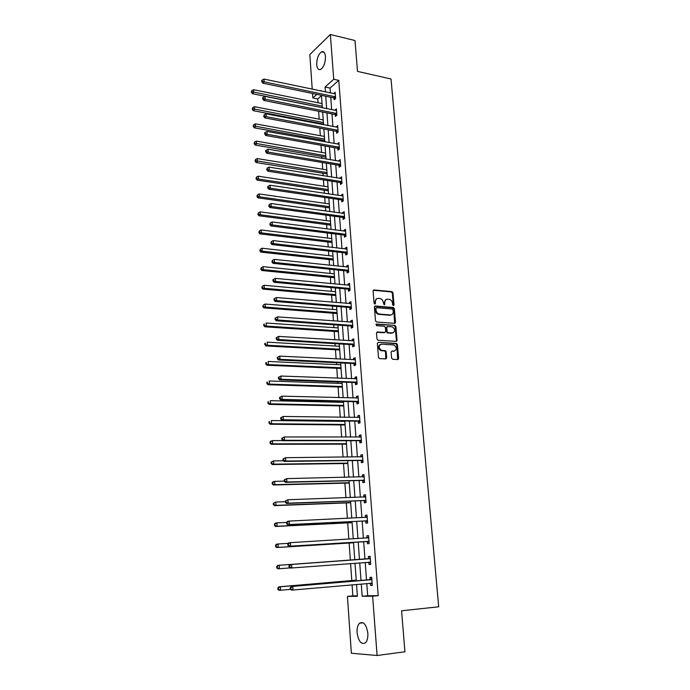 <?xml version="1.0" encoding="UTF-8"?>
<svg xmlns="http://www.w3.org/2000/svg" width="690" height="690" viewBox="0 0 690 690"><rect width="100%" height="100%" fill="white"/><g stroke="black" fill="none" stroke-linecap="round" stroke-linejoin="round"><path stroke-width="1.03" d="M393.317 305.653L394.024 304.928L392.981 292.827L391.998 291.62L374.014 289.938L373.1 290.99L374.092 303.238L374.774 304.092L374.722 302.082L375.377 301.772C375.386 299.546 376.361 298.408 378.284 298.365L380.164 298.554C381.932 299.106 382.976 300.409 383.286 302.444L384.183 304.894L384.813 304.143L384.684 302.565C384.692 300.357 385.65 299.227 387.556 299.175L389.402 299.365C391.161 299.917 392.196 301.202 392.507 303.238L392.645 304.808L393.36 305.239L392.317 293.147L391.342 291.939L373.29 290.257M374.774 304.092L375.507 303.359L375.377 301.772M384.089 304.877L384.028 302.876L384.684 302.565M357.084 632.713C356.868 628.288 357.679 625.106 359.524 623.182C363.63 621.198 366.399 624.571 367.848 633.282C368.072 637.715 367.27 640.907 365.441 642.839C361.267 644.822 358.481 641.441 357.084 632.713M316.736 64.757C316.762 58.521 318.383 54.208 321.592 51.819C323.731 51.095 325.007 52.656 325.447 56.511C325.421 62.756 323.808 67.077 320.617 69.466C318.452 70.208 317.159 68.638 316.736 64.757M391.584 358.067L392.688 359.292L397.733 359.55L398.622 358.429L397.44 344.638L396.543 343.447L378.275 342.309L377.352 343.43L378.482 357.386L379.362 358.584L385.788 358.947L386.702 357.817L386.21 351.857L385.322 350.658L381.449 350.339C378.336 347.7 378.362 345.63 381.527 344.146L393.964 344.957C397.069 347.544 397.069 349.597 393.956 351.115L391.989 351.003L391.083 352.124L391.584 358.067M312.225 89.191L309.819 54.553L330.363 34.5L354.996 40.529L357.515 71.389L391.014 78.979L438.702 606.795L401.58 610.788L404.927 651.783L377.094 655.5L351.365 653.249L347.424 596.384L357.394 596.315L356.54 584.404M330.363 34.5L333.727 79.272L325.068 87.009L325.43 91.96M366.778 583.499L367.684 595.755L378.215 595.668L338.764 80.368L333.727 79.272M378.215 595.668L372.626 596.203L377.094 655.5M394.628 323.36L395.517 322.282L394.352 308.732L393.395 307.524L375.317 306.006L374.403 307.085L375.515 320.798L376.455 322.006L394.628 323.36L393.688 309.034L392.731 307.826L374.61 306.317M395.888 326.603L397.061 340.274L396.172 341.369L378.103 340.248L376.99 339.006L376.516 333.08L377.43 331.968L384.796 332.468L385.701 331.373L385.374 327.474L384.451 326.267L376.498 325.671L376.481 324.059L394.965 325.404L395.888 326.603L395.215 326.887L396.388 340.541L397.061 340.274M395.085 322.463L395.146 323.213M396.629 340.446L396.698 341.222M398.19 358.593L398.259 359.387M338.764 80.368L330.062 88.07L330.424 93.003M330.743 97.256L331.657 109.684M331.976 113.91L332.908 126.52M333.218 130.712L334.167 143.494M334.478 147.66L335.435 160.623M335.745 164.763L336.72 177.908M337.022 182.013L338.005 195.348M338.307 199.419L339.316 212.943M339.609 216.979L340.627 230.693M340.929 234.704L341.955 248.607M342.249 252.583L343.292 266.685M343.586 270.627L344.646 284.927M344.94 288.834L346.009 303.333M346.302 307.214L347.389 321.92M347.674 325.758L348.778 340.67M349.062 344.474L350.184 359.602M350.46 363.363L351.598 378.707M351.874 382.433L353.03 397.992M353.297 401.675L354.47 417.459M354.738 421.107L355.928 437.115M356.195 440.72L357.394 456.961M357.662 460.523L358.886 476.988M359.145 480.507L360.378 497.214M360.637 500.69L361.896 517.638M362.147 521.071L363.423 538.26M363.673 541.641L364.967 559.073M365.217 562.436L366.519 580.023M334.029 98.066L334.158 99.791L335.607 98.541L335.133 92.167L333.701 93.693M335.271 114.695L335.4 116.429L336.867 115.221L336.384 108.787L334.943 110.348M336.53 131.471L336.66 133.222L338.135 132.04L337.643 125.554L336.203 127.141M337.798 148.393L337.928 150.153L339.411 149.014L338.919 142.468L337.479 144.089M339.075 165.462L339.213 167.239L340.705 166.135L340.204 159.537L338.755 161.184M340.368 182.678L340.498 184.471L342.007 183.411L341.507 176.752L340.049 178.434M341.671 200.057L341.809 201.868L343.318 200.842L342.818 194.123L341.3 195.158L341.352 195.839M342.982 217.583L343.12 219.411L344.646 218.428L344.138 211.649L342.611 212.641L342.671 213.4M344.31 235.273L344.448 237.119L345.983 236.178L345.466 229.33L343.939 230.288L344 231.124M345.647 253.118L345.785 254.981L347.329 254.084L346.811 247.175L345.267 248.089L345.336 248.995M347.001 271.127L347.139 273.007L348.692 272.153L348.165 265.184L346.613 266.055L346.69 267.039M348.364 289.3L348.502 291.197L350.072 290.387L349.537 283.357L347.976 284.185L348.053 285.246M349.735 307.645L349.882 309.56L351.452 308.792L350.917 301.694L349.347 302.479L349.433 303.626M351.124 326.154L351.27 328.086L352.857 327.362L352.314 320.195L350.727 320.936L350.822 322.17M352.521 344.836L352.668 346.777L354.272 346.104L353.72 338.876L352.124 339.566L352.228 340.877M353.936 363.682L354.082 365.648L355.695 365.027L355.143 357.731L353.539 358.369L353.642 359.775M355.359 382.717L355.514 384.701L357.135 384.123L356.575 376.757L354.962 377.352L355.074 378.836M356.799 401.925L356.954 403.926L358.584 403.4L358.024 395.965L356.394 396.509L356.514 398.087M358.257 421.314L358.403 423.332L360.051 422.858L359.49 415.346L357.843 415.846L357.972 417.51M359.723 440.884L359.878 442.928L361.534 442.497L360.965 434.924L359.309 435.373L359.438 437.124M361.206 460.644L361.362 462.705L363.026 462.326L362.448 454.675L360.784 455.072L360.922 456.927M362.699 480.594L362.854 482.672L364.536 482.345L363.958 474.625L362.276 474.97L362.423 476.911M364.208 500.733L364.363 502.829L366.062 502.561L365.467 494.764L363.785 495.058L363.932 497.093M365.735 521.062L365.89 523.184L367.598 522.968L367.002 515.094L365.303 515.335L365.459 517.448M367.27 541.59L367.434 543.737L369.15 543.573L368.555 535.63L366.839 535.802L366.994 537.941M368.822 562.324L368.986 564.489L370.72 564.386L370.116 556.356L368.391 556.476L368.546 558.633M370.392 583.257L370.556 585.439L372.298 585.396L371.694 577.289L369.952 577.357L370.116 579.531M321.488 95.651L317.745 98.955L318.012 102.741M318.616 111.271L319.177 119.154M319.461 123.26L319.513 123.976M319.815 128.202L320.341 135.697M320.634 139.777L320.721 141.079M321.022 145.28L321.523 152.395M321.807 156.44L321.945 158.338M322.239 162.504L322.713 169.231M322.998 173.25L323.17 175.752M323.463 179.892L323.912 186.214M324.197 190.207L324.412 193.329M324.705 197.435L325.128 203.343M325.404 207.311L325.671 211.054M325.956 215.133L326.344 220.628M326.62 224.569L326.931 228.951M327.215 232.987L327.578 238.067M327.853 241.974L328.207 247.003M328.492 251.013L328.82 255.662M329.096 259.535L329.501 265.227M329.777 269.204L330.079 273.413M330.346 277.251L330.795 283.616M331.079 287.558L331.338 291.318M331.614 295.13L332.106 302.177M332.382 306.084L332.615 309.396M332.882 313.165L333.434 320.91M333.71 324.783L333.908 327.629M334.176 331.373L334.771 339.816M335.038 343.655L335.211 346.026M335.469 349.735L336.116 358.904M336.384 362.699L336.522 364.596M336.78 368.27L337.479 378.172M337.746 381.932L337.841 383.338M338.1 386.969L338.85 397.63M339.118 401.347L339.178 402.253M339.437 405.849L340.239 417.26M340.782 424.902L341.645 437.089M342.137 444.127L343.059 457.108M343.508 463.533L344.483 477.316M344.897 483.121L345.932 497.723M346.294 502.889L347.38 518.328M347.708 522.856L348.855 539.14M349.131 543.004L350.339 560.073M350.58 563.54L351.788 580.575M352.081 584.801L352.866 595.867L357.36 595.832M352.866 595.867L347.424 596.384M317.745 98.955L312.829 97.946L312.518 93.478M321.161 91.063L321.117 90.537L320.652 90.959M316.831 94.375L312.829 97.946M356.281 580.902L355.014 563.212M354.772 559.823L353.513 542.28M353.271 538.873L352.029 521.571M351.779 518.121L350.563 501.061M350.313 497.568L349.106 480.757M348.847 477.221L347.665 460.644M347.406 457.065L346.233 440.72M345.975 437.098L344.819 420.986M344.552 417.321L343.413 401.442M343.146 397.742L342.024 382.079M341.757 378.336L340.653 362.906M340.377 359.119L339.29 343.905M339.014 340.075L337.936 325.076M337.66 321.212L336.599 306.42M336.323 302.531L335.28 287.946M334.995 284.013L333.96 269.635M333.675 265.667L332.658 251.488M332.373 247.486L331.373 233.505M331.079 229.477L330.096 215.694M329.803 211.623L328.828 198.03M328.535 193.942L327.569 180.53M327.276 176.407L326.327 163.194M326.034 159.036L325.094 145.995M324.8 141.812L323.877 128.961M323.576 124.743L322.661 112.073M322.359 107.83L321.462 95.332M361.258 583.99L362.155 596.281L372.626 596.203M325.74 96.221L326.655 108.684M326.957 112.918L327.879 125.563M328.181 129.772L329.121 142.589M329.423 146.763L330.372 159.77M330.674 163.918L331.631 177.097M331.933 181.211L332.908 194.589M333.201 198.668L334.193 212.235M334.486 216.289L335.487 230.037M335.78 234.057L336.798 248.003M337.082 251.997L338.117 266.133M338.402 270.092L339.446 284.435M339.73 288.351L340.791 302.901M341.076 306.783L342.154 321.54M342.43 325.387L343.517 340.351M343.801 344.163L344.905 359.343M345.181 363.113L346.302 378.508M346.57 382.243L347.708 397.854M347.976 401.554L349.131 417.39M349.399 421.047L350.563 437.106M350.831 440.72L352.012 457.013M352.28 460.584L353.478 477.118M353.737 480.645L354.953 497.404M355.212 500.888L356.445 517.897M356.704 521.338L357.955 538.588M358.205 541.986L359.481 559.478M359.723 562.85L361.008 580.497M330.062 88.07L325.068 87.009M367.684 595.755L362.155 596.281M333.675 93.426L335.254 93.754M334.917 110.012L336.496 110.331M336.177 126.744L337.755 127.046M337.436 143.624L339.031 143.908M338.712 160.649L340.308 160.917M340.006 177.83L341.602 178.08M341.3 195.158L342.913 195.399M342.611 212.641L344.224 212.865M343.939 230.288L345.552 230.495M345.267 248.089L346.898 248.279M346.613 266.055L348.252 266.228M347.976 284.185L349.614 284.34M349.347 302.479L350.994 302.617M350.727 320.936L352.383 321.057M352.124 339.566L353.78 339.67M353.539 358.369L355.195 358.455M354.962 377.352L356.627 377.421M356.394 396.509L358.067 396.552M357.843 415.846L359.524 415.872M359.309 435.373L360.999 435.373M360.784 455.072L362.483 455.064M362.276 474.97L363.975 474.936M363.785 495.058L365.493 494.997M365.303 515.335L367.02 515.249M366.839 535.802L368.555 535.707M368.986 564.489L370.72 564.351M370.556 585.439L372.29 585.284M385.917 299.589L384.028 302.876M376.619 298.779L374.722 302.082M393.076 309.879L392.317 309.017L376.559 307.723L375.921 308.473L376.059 310.155C376.352 312.165 377.37 313.458 379.103 314.036L390.368 314.968C392.274 314.89 393.222 313.752 393.222 311.535L393.076 309.879M376.05 307.964L375.265 308.775L375.921 308.473M391.264 314.882L389.703 315.261L378.448 314.338C376.714 313.76 375.696 312.466 375.403 310.457L375.265 308.775M396.146 341.369L396.388 340.541M384.132 332.753L376.757 332.252M375.938 324.352L394.801 325.378M392.369 332.977C395.491 331.45 395.465 329.406 392.282 326.844L387.677 326.482L386.78 327.569L387.107 331.467L388.022 332.666L392.99 332.934M387.004 326.767L386.115 327.853L386.78 327.569M391.696 333.253L387.357 332.942L386.435 331.743L386.115 327.853M395.215 326.887L394.128 325.663M394.507 351.081L391.989 351.003M380.242 344.465C377.689 346.38 377.87 348.424 380.785 350.606L382.044 350.451M385.762 358.938L385.538 352.116L384.649 350.925L381.372 350.718M397.682 359.55L396.767 344.905L395.87 343.715L378.275 342.309M322.049 103.56L253.549 89.709L253.696 92.417L252.411 93.711L322.351 107.709M251.867 91.71L251.807 90.632L251.358 92.236L251.867 91.71L322.239 106.174M251.807 90.632L253.549 89.709M252.411 93.711L251.358 92.236M335.478 96.816L264.166 81.843L264.003 79.083L335.262 93.883M335.271 98.834L333.494 97.825L262.83 83.188L264.166 81.843L262.295 81.127L262.235 80.023L261.708 80.566L261.769 81.662L262.295 81.127M261.769 81.662L262.83 83.188M264.003 79.083L262.235 80.023M323.231 119.931L254.463 106.691L254.61 109.425L253.325 110.685L323.524 124.053M252.773 108.718L252.721 107.623L252.264 109.218L252.773 108.718L323.42 122.57M252.721 107.623L254.463 106.691M253.325 110.685L252.264 109.218M324.412 136.439L255.386 123.829L255.533 126.589L254.239 127.805L324.705 140.544M253.696 125.873L253.635 124.769L253.178 126.356L253.696 125.873L324.602 139.104M253.635 124.769L255.386 123.829M254.239 127.805L253.178 126.356M336.737 113.479L265.15 99.162L264.986 96.376L336.513 110.521M336.556 115.472L334.736 114.454L263.804 100.464L265.15 99.162L263.278 98.437L263.209 97.325L262.674 97.851L262.743 98.963L263.278 98.437M262.743 98.963L263.804 100.464M264.986 96.376L263.209 97.325M338.005 130.289L266.142 116.636L265.986 113.824L337.781 127.305M337.859 132.264L335.995 131.229L264.796 117.904L266.142 116.636L264.261 115.903L264.192 114.782L263.718 116.412L264.261 115.903M263.718 116.412L264.796 117.904M265.986 113.824L264.192 114.782M325.602 153.094L256.318 141.122L256.473 143.908L255.171 145.081L325.896 157.165M254.619 143.184L254.558 142.071L254.101 143.658L254.619 143.184L325.801 155.776M254.558 142.071L256.318 141.122M255.171 145.081L254.101 143.658M326.81 169.895L257.258 158.571L257.413 161.382L256.102 162.521L327.103 173.94M255.559 160.649L255.498 159.528L255.033 161.106L255.559 160.649L327.008 172.604M255.498 159.528L257.258 158.571M256.102 162.521L255.033 161.106M328.026 186.843L258.215 176.174L258.362 179.012L257.042 180.107L328.311 190.854M256.499 178.279L256.439 177.14L255.973 178.719L256.499 178.279L258.362 179.012L328.224 189.569M256.439 177.14L258.215 176.174M257.042 180.107L255.973 178.719M339.282 147.246L267.142 134.274L266.987 131.436L339.057 144.236M339.17 149.204L337.263 148.152L265.788 135.499L267.142 134.274L265.253 133.532L265.193 132.402L264.649 132.894L264.71 134.024L265.253 133.532M264.71 134.024L265.788 135.499M266.987 131.436L265.193 132.402M340.567 164.358L268.16 152.067L267.996 149.204L340.343 161.313M340.498 166.29L338.54 165.229L266.788 153.258L268.16 152.067L266.254 151.326L266.193 150.179L265.65 150.662L265.71 151.8L266.254 151.326M265.71 151.8L266.788 153.258M267.996 149.204L266.193 150.179M341.869 181.617L269.178 170.033L269.014 167.144L341.636 178.546M341.843 183.531L339.825 182.453L267.806 171.18L269.178 170.033L267.272 169.283L267.203 168.127L266.72 169.74L267.272 169.283M266.72 169.74L267.806 171.18M269.014 167.144L267.203 168.127M329.251 203.938L259.173 193.942L259.328 196.805L258 197.858L329.535 207.923M257.448 196.064L257.387 194.916L256.922 196.486L257.448 196.064L259.328 196.805L329.449 206.69M257.387 194.916L259.173 193.942M258 197.858L256.922 196.486M343.18 199.03L270.213 188.172L270.049 185.248L342.947 195.934M343.206 200.928L341.127 199.833L268.824 189.267L270.213 188.172L268.289 187.413L268.229 186.24L267.677 186.688L267.737 187.853L268.289 187.413M267.737 187.853L268.824 189.267M270.049 185.248L268.229 186.24M330.484 221.18L260.139 211.873L260.294 214.763L258.957 215.772L330.769 225.138M258.414 214.012L258.345 212.856L257.879 214.418L258.414 214.012L260.294 214.763L330.691 223.957M258.345 212.856L260.139 211.873M258.957 215.772L257.879 214.418M344.508 216.6L271.248 206.474L271.084 203.524L344.276 213.477M344.577 218.471L342.438 217.367L269.859 207.526L271.248 206.474L269.324 205.706L269.255 204.525L268.764 206.129L269.324 205.706M268.764 206.129L269.859 207.526M271.084 203.524L269.255 204.525M331.735 238.576L261.113 229.968L261.277 232.884L259.923 233.858L332.019 242.501M259.38 232.125L259.319 230.96L258.845 232.521L259.38 232.125L261.277 232.884L331.933 241.379M259.319 230.96L261.113 229.968M259.923 233.858L258.845 232.521M345.845 234.324L272.3 224.949L272.136 221.973L345.604 231.176M345.966 236.187L343.767 235.057L270.894 225.958L272.3 224.949L270.368 224.172L270.299 222.982L269.807 224.578L270.368 224.172M269.807 224.578L270.894 225.958M272.136 221.973L270.299 222.982M332.994 256.128L262.105 248.236L262.26 251.177L260.906 252.1L333.27 260.018M260.354 250.41L260.294 249.237L259.82 250.781L260.354 250.41L262.26 251.177L333.201 258.957M260.294 249.237L262.105 248.236M260.906 252.1L259.82 250.781M347.191 252.221L273.361 243.596L273.197 240.594L346.949 249.038M347.329 254.032L345.129 252.911L271.946 244.562L273.361 243.596L271.42 242.811L271.351 241.612L270.851 243.199L271.42 242.811M270.851 243.199L271.946 244.562M273.197 240.594L271.351 241.612M334.262 273.835L263.097 266.668L263.252 269.635L261.889 270.514L334.538 277.699M261.346 268.867L261.277 267.677L260.803 269.221L261.346 268.867L263.252 269.635L334.469 276.69M261.277 267.677L263.097 266.668M261.889 270.514L260.803 269.221M348.554 270.273L274.43 262.424L274.258 259.388L348.312 267.065M348.683 272.032L346.449 270.92L273.007 263.339L274.43 262.424L272.481 261.631L272.412 260.423L271.912 262.002L272.481 261.631M271.912 262.002L273.007 263.339M274.258 259.388L272.412 260.423M335.547 291.697L264.098 285.272L264.261 288.273L262.89 289.101L335.823 295.527M262.338 287.488L262.278 286.29L261.795 287.825L264.261 288.273L335.754 294.578M262.278 286.29L264.098 285.272M262.89 289.101L261.795 287.825M349.925 288.489L275.517 281.425L275.345 278.372L349.683 285.246M350.054 290.197L347.803 289.101L274.085 282.296L275.517 281.425L273.551 280.632L273.481 279.407L272.912 279.761L272.981 280.985L273.551 280.632M272.981 280.985L274.085 282.296M275.345 278.372L273.481 279.407M336.841 309.724L265.115 304.048L265.279 307.076L263.899 307.869L337.108 313.527M263.347 306.291L263.278 305.084L262.795 306.61L265.279 307.076L337.048 312.63M263.278 305.084L265.115 304.048M263.899 307.869L262.795 306.61M351.314 306.869L276.604 300.616L276.431 297.528L351.063 303.6M351.434 308.525L349.183 307.447L275.163 301.444L276.604 300.616L274.629 299.814L274.56 298.58L273.99 298.917L274.059 300.15L274.629 299.814M274.059 300.15L275.163 301.444M276.431 297.528L274.56 298.58M338.143 327.914L266.133 323.006L266.305 326.068L264.908 326.801L338.411 331.683M264.365 325.275L264.296 324.05L263.744 324.352L263.804 325.568L266.305 326.068L338.35 330.846M263.744 324.352L264.296 324.05M264.908 326.801L263.804 325.568M275.077 318.245L275.146 319.496L275.724 319.185L275.655 317.935L275.077 318.245L277.535 316.874L352.461 322.127M275.655 317.935L277.535 316.874L277.708 319.996L276.259 320.764L350.563 325.956L352.832 327.026M352.711 325.43L277.708 319.996L275.724 319.185M275.146 319.496L276.259 320.764M385.676 350.848L384.623 350.805M339.463 346.268L267.168 342.145L267.332 345.233L265.935 345.923L339.704 349.994M265.391 344.431L265.322 343.197L264.762 343.473L264.831 344.707L267.332 345.233L339.67 349.226M264.762 343.473L265.322 343.197M265.935 345.923L264.831 344.707M276.173 337.772L276.241 339.031L276.828 338.738L276.759 337.479L276.173 337.772L278.639 336.41L353.866 340.826M276.759 337.479L278.639 336.41L278.82 339.558L277.354 340.274L351.96 344.646L354.237 345.69M354.117 344.155L278.82 339.558L276.828 338.738M276.241 339.031L277.354 340.274M340.791 364.794L268.212 361.465L268.384 364.579L266.97 365.226L341.05 368.486M266.418 363.768L266.357 362.526L265.797 362.785L265.857 364.027L268.384 364.579L340.998 367.779M265.797 362.785L266.357 362.526M266.97 365.226L265.857 364.027M277.285 357.48L277.354 358.757L277.941 358.481L277.872 357.213L277.285 357.48L279.761 356.126L355.29 359.697M277.872 357.213L279.761 356.126L279.942 359.309L278.475 359.982L353.375 363.501L355.661 364.536M355.548 363.052L279.942 359.309L277.941 358.481M277.354 358.757L278.475 359.982M342.128 383.485L269.264 380.966L269.436 384.114L268.013 384.71L342.387 387.142M267.47 383.295L267.401 382.044L266.832 382.277L266.901 383.537L269.436 384.114L342.344 386.495M266.832 382.277L267.401 382.044M268.013 384.71L266.901 383.537M278.398 377.387L278.475 378.672L279.062 378.422L278.993 377.137L278.398 377.387L280.899 376.041L356.73 378.741M278.993 377.137L280.899 376.041L281.08 379.25L279.597 379.871L354.798 382.536L357.092 383.554M356.98 382.131L281.08 379.25L279.062 378.422M356.135 378.879L356.721 378.62M278.475 378.672L279.597 379.871M343.482 402.348L270.325 400.666L270.497 403.831L269.065 404.375L343.741 405.97M268.522 403.012L268.453 401.744L267.884 401.96L267.953 403.227L270.497 403.831L343.698 405.392M267.884 401.96L268.453 401.744M269.065 404.375L267.953 403.227M279.528 397.492L279.605 398.786L280.2 398.561L280.131 397.259L279.528 397.492L282.038 396.155L358.179 397.966M280.131 397.259L282.038 396.155L282.227 399.398L280.727 399.959L356.238 401.744L358.533 402.744M358.438 401.39L282.227 399.398L280.2 398.561M357.42 398.104L358.162 397.768M279.605 398.786L280.727 399.959M344.845 421.392L271.403 420.546L271.575 423.746L270.135 424.238L345.103 424.971M269.583 422.918L269.514 421.633L268.945 421.832L269.014 423.117L271.575 423.746L345.069 424.454M268.945 421.832L269.514 421.633M270.135 424.238L269.014 423.117M280.675 417.786L280.744 419.097L281.348 418.89L281.27 417.579L280.675 417.786L283.193 416.467L359.637 417.372M281.27 417.579L283.193 416.467L283.383 419.736L281.874 420.253L357.687 421.142L359.999 422.125M359.895 420.831L283.383 419.736L281.348 418.89M358.722 417.519L359.619 417.096M280.744 419.097L281.874 420.253M282.909 440.617L272.481 440.617L272.662 443.851L271.213 444.291L346.475 444.153M270.661 443.014L270.592 441.721L270.014 441.902L270.083 443.196L272.662 443.851L346.449 443.705M270.014 441.902L271.041 441.065L272.481 440.617L270.592 441.721M271.213 444.291L270.083 443.196M281.831 438.288L281.899 439.608L282.503 439.427L282.434 438.107L281.831 438.288L284.366 436.977L361.112 436.96M282.434 438.107L284.366 436.977L284.547 440.28L283.038 440.738L359.154 440.72L361.474 441.686M361.379 440.453L284.547 440.28L282.503 439.427M360.033 437.124L361.086 436.615M281.899 439.608L283.038 440.738M283.521 460.773L273.576 460.886L273.757 464.154L272.291 464.534L347.863 463.507M271.748 463.309L271.679 462.007L271.092 462.162L271.161 463.464L273.757 464.154L347.838 463.128M271.092 462.162L273.576 460.886L271.679 462.007M272.291 464.534L271.161 463.464M282.995 458.997L283.064 460.325L283.676 460.17L283.599 458.833L282.995 458.997L285.539 457.694L362.604 456.737M283.599 458.833L285.539 457.694L285.729 461.032L284.202 461.429L360.629 460.48L362.957 461.429M362.871 460.264L285.729 461.032L283.676 460.17M361.362 456.918L362.569 456.306M283.064 460.325L284.202 461.429M284.237 481.128L274.68 481.361L274.862 484.656L273.395 484.984L349.269 483.043M272.843 483.802L272.774 482.483L272.188 482.62L272.257 483.94L274.862 484.656L349.244 482.733M272.188 482.62L273.214 481.689L274.68 481.361L272.774 482.483M273.395 484.984L272.257 483.94M284.168 479.904L284.245 481.258L284.858 481.12L284.78 479.766L284.168 479.904L286.73 478.618L364.113 476.704M284.78 479.766L286.73 478.618L286.919 481.991L285.384 482.327L362.121 480.438L364.458 481.361M364.38 480.257L286.919 481.991L284.858 481.12M362.699 476.902L364.07 476.195M284.245 481.258L285.384 482.327M285.393 501.682L275.802 502.027L275.974 505.365L274.499 505.632L350.684 502.76M273.947 504.502L273.878 503.165L273.292 503.277L273.361 504.606L275.974 505.365L350.667 502.527M273.292 503.277L275.802 502.027L273.878 503.165M274.499 505.632L273.361 504.606M285.358 501.026L285.436 502.389L286.048 502.277L285.971 500.914L285.358 501.026L287.937 499.75L365.631 496.86M285.971 500.914L287.937 499.75L288.127 503.157L286.574 503.441L363.63 500.578L365.976 501.483M365.898 500.457L288.127 503.157L286.048 502.277M364.053 497.093L365.588 496.265M285.436 502.389L286.574 503.441M286.557 522.442L276.923 522.908L277.104 526.272L275.612 526.479L352.107 522.666M275.069 525.4L275 524.055L274.404 524.141L274.473 525.487L277.104 526.272L352.098 522.502M274.404 524.141L275.439 523.124L276.923 522.908L275 524.055M275.612 526.479L274.473 525.487M286.557 522.365L286.635 523.745L287.256 523.65L287.178 522.278L286.557 522.365L287.592 521.33L289.145 521.097L367.166 517.215M287.178 522.278L289.145 521.097L289.343 524.538L287.782 524.762L365.148 520.916L367.511 521.804M367.434 520.838L289.343 524.538L287.256 523.65M365.415 517.474L367.115 516.534M286.635 523.745L287.782 524.762M288.299 543.366L278.061 543.987L278.243 547.386L276.742 547.541L353.547 542.763M276.198 546.506L276.129 545.152L275.526 545.212L275.603 546.575L278.243 547.386L353.547 542.668M275.526 545.212L276.561 544.151L278.061 543.987L276.129 545.152M276.742 547.541L275.603 546.575M287.764 543.918L287.842 545.307L288.472 545.247L288.394 543.858L287.764 543.918L288.808 542.832L290.378 542.668L368.71 537.769M288.394 543.858L290.378 542.668L290.568 546.144L288.998 546.299L366.692 541.452L369.055 542.323M368.986 541.426L290.568 546.144L288.472 545.247M366.787 538.062L368.658 537.001M287.842 545.307L288.998 546.299M354.764 559.711L277.699 565.386L279.209 565.283L279.398 568.715L290.05 567.913M354.513 559.763L279.209 565.283L276.664 566.499L276.733 567.87L277.337 567.827L277.268 566.456M277.337 567.827L279.398 568.715L277.889 568.81L276.733 567.87M276.664 566.499L277.699 565.386M369.719 558.736L290.033 564.558L370.28 558.52M289.627 565.653L291.611 564.455L291.81 567.965L290.231 568.06L289.076 567.102L289.705 567.059L289.627 565.653L288.989 565.697L289.076 567.102M370.556 562.212L291.81 567.965L289.705 567.059M367.994 558.857L370.211 557.667M370.616 563.04L368.443 562.195M290.033 564.558L288.989 565.697M356.23 580.161L278.855 586.836L280.373 586.793L280.563 590.261L290.637 589.372M356.238 580.281L280.373 586.793L277.811 587.992L277.88 589.381L278.493 589.364L278.415 587.975M278.493 589.364L280.563 590.261L279.036 590.286L277.88 589.381M277.811 587.992L278.855 586.836M371.298 579.704L291.275 586.509L371.858 579.471M290.87 587.682L292.862 586.466L293.069 590.01L291.473 590.045L290.309 589.113L290.947 589.096L290.87 587.682L290.231 587.69L290.309 589.113M372.134 583.205L293.069 590.01L290.947 589.096M369.555 579.764L371.781 578.531M372.195 583.956L370.237 583.197M291.275 586.509L290.231 587.69M393.36 305.239L394.024 304.928M374.851 303.669L375.507 303.359M384.158 304.454L384.813 304.143M373.359 290.257L374.014 289.938M391.239 291.922L391.903 291.603M392.317 293.147L392.981 292.827M374.661 306.317L375.317 306.006M392.601 307.809L393.265 307.507M393.688 309.034L394.352 308.732M394.844 322.566L395.517 322.282M375.403 310.457L376.059 310.155M378.922 314.416L379.586 314.114M389.703 315.261L390.368 314.968M376.774 332.252L377.43 331.968M375.99 324.274L376.481 324.059M386.435 331.743L387.107 331.467M387.538 332.977L388.203 332.701M393.283 351.382L393.956 351.115M384.434 350.882L385.098 350.623M385.538 352.116L386.21 351.857M386.029 358.067L386.702 357.817M395.672 343.68L396.345 343.413M396.767 344.905L397.44 344.638M397.949 358.679L398.622 358.429M335.331 96.721L333.874 97.98M334.952 96.566L333.494 97.825M336.582 113.384L335.116 114.609M336.203 113.238L334.736 114.454M337.85 130.194L336.375 131.376M337.47 130.048L335.995 131.229M339.126 147.16L337.643 148.298M338.747 147.013L337.263 148.152M340.42 164.263L338.919 165.367M340.032 164.125L338.54 165.229M341.714 181.522L340.213 182.591M341.326 181.384L339.825 182.453M343.025 198.944L341.515 199.962M342.637 198.806L341.127 199.833M344.353 216.513L342.827 217.497M343.965 216.375L342.438 217.367M345.69 234.238L344.155 235.187M345.293 234.108L343.767 235.057M347.036 252.135L345.492 253.032M346.639 252.005L345.095 252.911M348.398 270.187L346.837 271.041M348.002 270.057L346.449 270.92M349.77 288.403L348.2 289.222M349.373 288.282L347.803 289.101M351.15 306.791L349.58 307.559M350.753 306.671L349.183 307.447M352.547 325.344L350.96 326.068M352.15 325.231L350.563 325.956M353.961 344.069L352.366 344.75M353.556 343.965L351.96 344.646M355.385 362.974L353.772 363.604M354.979 362.871L353.375 363.501M356.825 382.053L355.203 382.639M356.42 381.95L354.798 382.536M358.274 401.313L356.644 401.847M357.869 401.209L356.238 401.744M359.74 420.753L358.093 421.236M359.326 420.659L357.687 421.142M361.215 440.375L359.559 440.807M360.81 440.28L359.154 440.72M362.707 460.187L361.043 460.566M362.293 460.101L360.629 460.48M364.216 480.188L362.535 480.516M363.803 480.102L362.121 480.438M363.958 476.781L363.44 476.894M365.735 500.379L364.044 500.655M365.321 500.302L363.63 500.578M365.476 496.947L364.769 497.067M367.27 520.769L365.562 520.993M366.856 520.7L365.148 520.916M367.011 517.302L365.924 517.448M368.822 541.357L367.106 541.521M368.408 541.288L366.692 541.452M368.555 537.855L366.839 538.028M370.383 562.152L368.658 562.255M370.125 558.607L368.391 558.727M371.97 583.145L370.332 583.188M371.703 579.566L369.961 579.626M359.524 623.182L363.121 622.777M321.592 51.819L324.153 52.414M391.342 291.939L391.998 291.62M392.731 307.826L393.395 307.524M378.448 314.338L379.103 314.036M387.357 332.942L388.022 332.666M394.292 325.689L394.965 325.404M380.785 350.606L381.449 350.339M384.649 350.925L385.322 350.658M395.87 343.715L396.543 343.447M346.673 252.005L345.129 252.911M348.071 270.075L346.509 270.929M349.476 288.299L347.915 289.119M350.899 306.696L349.33 307.464M352.34 325.266L350.753 325.99M353.789 344L352.193 344.681M355.247 362.923L353.642 363.552M356.721 382.01L355.1 382.596M358.214 401.287L356.575 401.822M359.714 420.736L358.067 421.228"/></g></svg>
